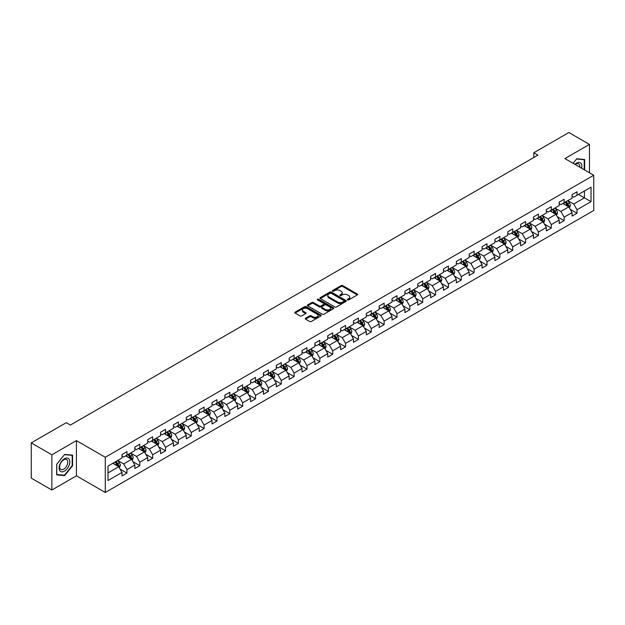 <?xml version="1.0" encoding="UTF-8"?>
<svg xmlns="http://www.w3.org/2000/svg" width="625" height="625" viewBox="0 0 625 625"><rect width="100%" height="100%" fill="white"/><g stroke="black" fill="none" stroke-linecap="round" stroke-linejoin="round"><path stroke-width="0.94" d="M347.555 299.898A0.805 0.461 0 0 0 348.688 299.898L357.289 294.938A1.141 0.664 0 0 0 357.617 294.469A1.141 0.664 0 0 0 357.289 294.008L342.719 285.594A1.141 0.664 0 0 0 341.102 285.594L332.508 290.562A0.805 0.461 0 0 0 333.641 291.211L334.75 290.57A3.664 2.117 0 0 1 339.93 290.57L341.141 291.273A3.664 2.117 0 0 1 342.219 292.766A3.664 2.117 0 0 1 341.141 294.258L340.031 294.906A0.805 0.461 0 0 0 341.164 295.555L342.273 294.914A3.664 2.117 0 0 1 347.453 294.914L348.672 295.617A3.664 2.117 0 0 1 349.742 297.109A3.664 2.117 0 0 1 348.672 298.609L347.555 299.25A0.805 0.461 0 0 0 347.555 299.898L347.555 299.25M305.586 318.203A1.141 0.664 0 0 0 305.25 318.672A1.141 0.664 0 0 0 305.586 319.133L309.672 321.492A1.141 0.664 0 0 0 311.289 321.492L320.836 315.984A1.141 0.664 0 0 0 321.172 315.516A1.141 0.664 0 0 0 320.836 315.047L306.273 306.641A1.141 0.664 0 0 0 304.656 306.641L295.109 312.156A1.141 0.664 0 0 0 294.773 312.617A1.141 0.664 0 0 0 295.109 313.086L300.039 315.938A1.141 0.664 0 0 0 301.656 315.938L305.742 313.578A1.141 0.664 0 0 0 306.078 313.109A1.141 0.664 0 0 0 305.742 312.641L303.297 311.227A3.062 1.766 0 0 1 302.398 309.984A3.062 1.766 0 0 1 304.289 308.352A3.062 1.766 0 0 1 307.625 308.734L317.211 314.266A3.062 1.766 0 0 1 318.109 315.516A3.062 1.766 0 0 1 316.219 317.148A3.062 1.766 0 0 1 312.883 316.766L311.289 315.844A1.141 0.664 0 0 0 309.672 315.844L305.586 318.203L305.586 319.133L309.672 316.797L309.672 315.844M76.422 440.609L51.859 454.797L31.25 442.898L31.25 478.117L51.859 490.016L76.422 475.828L105.273 492.484L105.273 457.266L76.422 440.609L76.422 475.828M589.461 172.773L589.461 144.414L564.898 158.594L593.75 175.25L105.273 457.266M589.461 144.414L568.859 132.516L533.82 152.742L533.82 157.5M31.25 442.898L66.281 422.672L70.406 425.055L537.945 155.117L533.82 152.742M334.836 306.969A1.141 0.664 0 0 0 336.453 306.969L346 301.453A1.141 0.664 0 0 0 346.336 300.984A1.141 0.664 0 0 0 346 300.523L331.438 292.109A1.141 0.664 0 0 0 329.812 292.109L320.266 297.625A1.141 0.664 0 0 0 319.938 298.094A1.141 0.664 0 0 0 320.266 298.562L334.836 306.969M317.797 300.078A0.805 0.461 0 0 1 318.609 300.188L333.398 308.727L323.867 314.234A1.141 0.664 0 0 1 322.25 314.234L307.688 305.82L311.773 303.484L311.773 302.531L307.688 304.891A1.141 0.664 0 0 0 307.352 305.359A1.141 0.664 0 0 0 307.688 305.82L307.688 304.891M311.773 303.484A1.141 0.664 0 0 1 313.391 303.484L313.391 302.531A1.141 0.664 0 0 0 311.773 302.531M313.391 302.531L319.297 305.938A1.141 0.664 0 0 0 320.914 305.938L323.625 304.375A1.141 0.664 0 0 0 323.961 303.906A1.141 0.664 0 0 0 323.625 303.438L317.477 299.891A0.805 0.461 0 0 1 318.609 299.234L333.414 307.781A1.141 0.664 0 0 1 333.75 308.25A1.141 0.664 0 0 1 333.414 308.719L333.414 307.781M105.273 492.484L593.75 210.469L593.75 175.25M120.07 469.094L126.953 473.07L126.953 469.594L134.867 465.023L134.867 468.5L139.812 465.648L139.812 462.172L147.727 457.602L147.727 461.078L152.672 458.219L152.672 454.75L160.586 450.18L160.586 453.656L165.531 450.797L165.531 447.32L173.438 442.758L173.438 446.227L178.391 443.375L178.391 439.898L186.297 435.328L186.297 438.805L191.242 435.953L191.242 432.477L199.156 427.906L199.156 431.383L204.102 428.523L204.102 425.055L212.016 420.484L212.016 423.953L216.961 421.102L216.961 417.625L224.875 413.055L224.875 416.531L229.82 413.68L229.82 410.203L237.734 405.633L237.734 409.109L242.68 406.25L242.68 402.781L250.594 398.211L250.594 401.688L255.539 398.828L255.539 395.352L263.453 390.789L263.453 394.258L268.398 391.406L268.398 387.93L276.312 383.359L276.312 386.836L281.258 383.984L281.258 380.508L289.172 375.938L289.172 379.414L294.117 376.555L294.117 373.086L302.031 368.516L302.031 371.984L306.977 369.133L306.977 365.656L314.891 361.086L314.891 364.562L319.836 361.711L319.836 358.234L327.75 353.664L327.75 357.141L332.695 354.281L332.695 350.812L340.609 346.242L340.609 349.719L345.555 346.859L345.555 343.383L353.469 338.82L353.469 342.289L358.414 339.438L358.414 335.961L366.328 331.391L366.328 334.867L371.273 332.016L371.273 328.539L379.188 323.969L379.188 327.445L384.133 324.586L384.133 321.117L392.047 316.547L392.047 320.016L396.992 317.164L396.992 313.688L404.906 309.125L404.906 312.594L409.852 309.742L409.852 306.266L417.766 301.695L417.766 305.172L422.711 302.312L422.711 298.844L430.625 294.273L430.625 297.75L435.57 294.891L435.57 291.414L443.484 286.852L443.484 290.32L448.43 287.469L448.43 283.992L456.336 279.422L456.336 282.898L461.289 280.047L461.289 276.57L469.195 272L469.195 275.477L474.148 272.617L474.148 269.148L482.055 264.578L482.055 268.055L487 265.195L487 261.719L494.914 257.156L494.914 260.625L499.859 257.773L499.859 254.297L507.773 249.727L507.773 253.203L512.719 250.344L512.719 246.875L520.633 242.305L520.633 245.781L525.578 242.922L525.578 239.445L533.492 234.883L533.492 238.352L538.438 235.5L538.438 232.023L546.352 227.453L546.352 230.93L551.297 228.078L551.297 224.602L559.211 220.031L559.211 223.508L564.156 220.648L564.156 217.18L572.07 212.609L572.07 216.086L577.016 213.227L577.016 209.75L591.031 201.664L591.031 187.195L584.438 191L584.438 197.852L591.031 201.664M126.953 473.07L122.008 475.922L122.008 472.453L107.992 480.539L107.992 466.07L122.008 457.984L122.008 454.508L126.953 451.656L126.953 455.125L134.867 450.562L134.867 447.086L139.812 444.227L139.812 447.703L147.727 443.133L147.727 439.664L152.672 436.805L152.672 440.281L160.586 435.711L160.586 432.234L165.531 429.383L165.531 432.859L173.438 428.289L173.438 424.812L178.391 421.961L178.391 425.43L186.297 420.859L186.297 417.391L191.242 414.531L191.242 418.008L199.156 413.438L199.156 409.961L204.102 407.109L204.102 410.586L212.016 406.016L212.016 402.539L216.961 399.688L216.961 403.156L224.875 398.594L224.875 395.117L229.82 392.258L229.82 395.734L237.734 391.164L237.734 387.695L242.68 384.836L242.68 388.312L250.594 383.742L250.594 380.266L255.539 377.414L255.539 380.891L263.453 376.32L263.453 372.844L268.398 369.992L268.398 373.461L276.312 368.891L276.312 365.422L281.258 362.562L281.258 366.039L289.172 361.469L289.172 358L294.117 355.141L294.117 358.617L302.031 354.047L302.031 350.57L306.977 347.719L306.977 351.188L314.891 346.625L314.891 343.148L319.836 340.289L319.836 343.766L327.75 339.195L327.75 335.727L332.695 332.867L332.695 336.344L340.609 331.773L340.609 328.297L345.555 325.445L345.555 328.922L353.469 324.352L353.469 320.875L358.414 318.023L358.414 321.492L366.328 316.93L366.328 313.453L371.273 310.594L371.273 314.07L379.188 309.5L379.188 306.031L384.133 303.172L384.133 306.648L392.047 302.078L392.047 298.602L396.992 295.75L396.992 299.219L404.906 294.656L404.906 291.18L409.852 288.32L409.852 291.797L417.766 287.227L417.766 283.758L422.711 280.898L422.711 284.375L430.625 279.805L430.625 276.328L435.57 273.477L435.57 276.953L443.484 272.383L443.484 268.906L448.43 266.055L448.43 269.523L456.336 264.961L456.336 261.484L461.289 258.625L461.289 262.102L469.195 257.531L469.195 254.062L474.148 251.203L474.148 254.68L482.055 250.109L482.055 246.633L487 243.781L487 247.25L494.914 242.688L494.914 239.211L499.859 236.352L499.859 239.828L507.773 235.258L507.773 231.789L512.719 228.93L512.719 232.406L520.633 227.836L520.633 224.359L525.578 221.508L525.578 224.984L533.492 220.414L533.492 216.938L538.438 214.086L538.438 217.555L546.352 212.992L546.352 209.516L551.297 206.656L551.297 210.133L559.211 205.562L559.211 202.094L564.156 199.234L564.156 202.711L572.07 198.141L572.07 194.664L577.016 191.812L577.016 195.281L591.031 187.195M125.633 455.891L131.57 459.312L123.656 463.883L117.719 460.461M122.008 456.078L123.656 457.031L126.953 455.125M123.656 463.883L126.953 469.594M131.57 459.312L134.867 465.023M138.492 448.469L144.43 451.891L136.516 456.461L130.578 453.031M134.867 448.656L136.516 449.609L139.812 447.703M136.516 456.461L139.812 462.172M144.43 451.891L147.727 457.602M151.352 441.039L157.281 444.469L149.375 449.039L143.438 445.609M147.727 441.234L149.375 442.188L152.672 440.281M149.375 449.039L152.672 454.75M157.281 444.469L160.586 450.18M164.211 433.617L170.141 437.047L162.234 441.609L156.297 438.188M160.586 433.805L162.234 434.758L165.531 432.859M162.234 441.609L165.531 447.32M170.141 437.047L173.438 442.758M177.07 426.195L183 429.617L175.086 434.188L169.156 430.766M173.438 426.383L175.086 427.336L178.391 425.43M175.086 434.188L178.391 439.898M183 429.617L186.297 435.328M189.93 418.766L195.859 422.195L187.945 426.766L182.016 423.336M186.297 418.961L187.945 419.914L191.242 418.008M187.945 426.766L191.242 432.477M195.859 422.195L199.156 427.906M202.789 411.344L208.719 414.773L200.805 419.344L194.875 415.914M199.156 411.539L200.805 412.484L204.102 410.586M200.805 419.344L204.102 425.055M208.719 414.773L212.016 420.484M215.648 403.922L221.578 407.344L213.664 411.914L207.734 408.492M212.016 404.109L213.664 405.062L216.961 403.156M213.664 411.914L216.961 417.625M221.578 407.344L224.875 413.055M228.508 396.5L234.438 399.922L226.523 404.492L220.594 401.062M224.875 396.688L226.523 397.641L229.82 395.734M226.523 404.492L229.82 410.203M234.438 399.922L237.734 405.633M241.359 389.07L247.297 392.5L239.383 397.07L233.453 393.641M237.734 389.266L239.383 390.219L242.68 388.312M239.383 397.07L242.68 402.781M247.297 392.5L250.594 398.211M254.219 381.648L260.156 385.078L252.242 389.641L246.312 386.219M250.594 381.836L252.242 382.789L255.539 380.891M252.242 389.641L255.539 395.352M260.156 385.078L263.453 390.789M267.078 374.227L273.016 377.648L265.102 382.219L259.164 378.797M263.453 374.414L265.102 375.367L268.398 373.461M265.102 382.219L268.398 387.93M273.016 377.648L276.312 383.359M279.938 366.797L285.875 370.227L277.961 374.797L272.023 371.367M276.312 366.992L277.961 367.945L281.258 366.039M277.961 374.797L281.258 380.508M285.875 370.227L289.172 375.938M292.797 359.375L298.734 362.805L290.82 367.375L284.883 363.945M289.172 359.57L290.82 360.516L294.117 358.617M290.82 367.375L294.117 373.086M298.734 362.805L302.031 368.516M305.656 351.953L311.594 355.383L303.68 359.945L297.742 356.523M302.031 352.141L303.68 353.094L306.977 351.188M303.68 359.945L306.977 365.656M311.594 355.383L314.891 361.086M318.516 344.531L324.453 347.953L316.539 352.523L310.602 349.094M314.891 344.719L316.539 345.672L319.836 343.766M316.539 352.523L319.836 358.234M324.453 347.953L327.75 353.664M331.375 337.102L337.312 340.531L329.398 345.102L323.461 341.672M327.75 337.297L329.398 338.25L332.695 336.344M329.398 345.102L332.695 350.812M337.312 340.531L340.609 346.242M344.234 329.68L350.172 333.109L342.258 337.672L336.32 334.25M340.609 329.867L342.258 330.82L345.555 328.922M342.258 337.672L345.555 343.383M350.172 333.109L353.469 338.82M357.094 322.258L363.031 325.68L355.117 330.25L349.18 326.828M353.469 322.445L355.117 323.398L358.414 321.492M355.117 330.25L358.414 335.961M363.031 325.68L366.328 331.391M369.953 314.828L375.891 318.258L367.977 322.828L362.039 319.398M366.328 315.023L367.977 315.977L371.273 314.07M367.977 322.828L371.273 328.539M375.891 318.258L379.188 323.969M382.812 307.406L388.75 310.836L380.836 315.406L374.898 311.977M379.188 307.602L380.836 308.547L384.133 306.648M380.836 315.406L384.133 321.117M388.75 310.836L392.047 316.547M395.672 299.984L401.609 303.414L393.695 307.977L387.758 304.555M392.047 300.172L393.695 301.125L396.992 299.219M393.695 307.977L396.992 313.688M401.609 303.414L404.906 309.125M408.531 292.562L414.469 295.984L406.555 300.555L400.617 297.125M404.906 292.75L406.555 293.703L409.852 291.797M406.555 300.555L409.852 306.266M414.469 295.984L417.766 301.695M421.391 285.133L427.328 288.562L419.414 293.133L413.477 289.703M417.766 285.328L419.414 286.281L422.711 284.375M419.414 293.133L422.711 298.844M427.328 288.562L430.625 294.273M434.25 277.711L440.18 281.141L432.273 285.703L426.336 282.281M430.625 277.898L432.273 278.852L435.57 276.953M432.273 285.703L435.57 291.414M440.18 281.141L443.484 286.852M447.109 270.289L453.039 273.711L445.133 278.281L439.195 274.859M443.484 270.477L445.133 271.43L448.43 269.523M445.133 278.281L448.43 283.992M453.039 273.711L456.336 279.422M459.969 262.859L465.898 266.289L457.992 270.859L452.055 267.43M456.336 263.055L457.992 264.008L461.289 262.102M457.992 270.859L461.289 276.57M465.898 266.289L469.195 272M472.828 255.437L478.758 258.867L470.844 263.438L464.914 260.008M469.195 255.633L470.844 256.578L474.148 254.68M470.844 263.438L474.148 269.148M478.758 258.867L482.055 264.578M485.687 248.016L491.617 251.445L483.703 256.008L477.773 252.586M482.055 248.203L483.703 249.156L487 247.25M483.703 256.008L487 261.719M491.617 251.445L494.914 257.156M498.547 240.594L504.477 244.016L496.562 248.586L490.633 245.156M494.914 240.781L496.562 241.734L499.859 239.828M496.562 248.586L499.859 254.297M504.477 244.016L507.773 249.727M511.406 233.164L517.336 236.594L509.422 241.164L503.492 237.734M507.773 233.359L509.422 234.312L512.719 232.406M509.422 241.164L512.719 246.875M517.336 236.594L520.633 242.305M524.258 225.742L530.195 229.172L522.281 233.734L516.352 230.312M520.633 225.93L522.281 226.883L525.578 224.984M522.281 233.734L525.578 239.445M530.195 229.172L533.492 234.883M537.117 218.32L543.055 221.742L535.141 226.312L529.211 222.891M533.492 218.508L535.141 219.461L538.438 217.555M535.141 226.312L538.438 232.023M543.055 221.742L546.352 227.453M549.977 210.898L555.914 214.32L548 218.891L542.07 215.461M546.352 211.086L548 212.039L551.297 210.133M548 218.891L551.297 224.602M555.914 214.32L559.211 220.031M562.836 203.469L568.773 206.898L560.859 211.469L554.922 208.039M559.211 203.664L560.859 204.609L564.156 202.711M560.859 211.469L564.156 217.18M568.773 206.898L572.07 212.609M578.5 194.43L584.438 197.852L573.719 204.039L567.781 200.617M572.07 196.234L573.719 197.188L577.016 195.281M573.719 204.039L577.016 209.75M51.859 454.797L51.859 490.016M107.992 472.93L118.711 466.742L112.773 463.312M118.711 466.742L122.008 472.453M570.133 209.25L577.016 213.227M557.273 216.68L564.156 220.648M544.414 224.102L551.297 228.078M531.555 231.523L538.438 235.5M518.695 238.953L525.578 242.922M505.836 246.375L512.719 250.344M492.977 253.797L499.859 257.773M480.117 261.219L487 265.195M467.266 268.648L474.148 272.617M454.406 276.07L461.289 280.047M441.547 283.492L448.43 287.469M428.688 290.922L435.57 294.891M415.828 298.344L422.711 302.312M402.969 305.766L409.852 309.742M390.109 313.188L396.992 317.164M377.25 320.617L384.133 324.586M364.391 328.039L371.273 332.016M351.531 335.461L358.414 339.438M338.672 342.883L345.555 346.859M325.812 350.312L332.695 354.281M312.953 357.734L319.836 361.711M300.094 365.156L306.977 369.133M287.234 372.586L294.117 376.555M274.375 380.008L281.258 383.984M261.516 387.43L268.398 391.406M248.656 394.852L255.539 398.828M235.797 402.281L242.68 406.25M222.938 409.703L229.82 413.68M210.078 417.125L216.961 421.102M197.219 424.555L204.102 428.523M184.359 431.977L191.242 435.953M171.508 439.398L178.391 443.375M158.648 446.82L165.531 450.797M145.789 454.25L152.672 458.219M132.93 461.672L139.812 465.648M584.641 169.992L584.641 159.5L576.688 158.789L573.062 163.305M56.68 474.922L64.633 475.633L72.586 465.734L72.586 455.133L64.633 454.422L56.68 464.32L56.68 474.922M72.18 465.5L72.586 465.734M63.797 475.148L64.633 475.633M347.875 300.016L348.672 299.555A3.664 2.117 0 0 0 349.742 298.062L349.742 297.109M342.219 292.766L342.219 293.719A3.664 2.117 0 0 1 341.141 295.211L340.352 295.672M357.273 294.945L342.719 286.547A1.141 0.664 0 0 0 341.102 286.547L332.828 291.328M345.984 301.461L331.438 293.062A1.141 0.664 0 0 0 329.812 293.062L320.281 298.57L320.266 297.625M343.977 301.312A0.805 0.461 0 0 0 343.977 300.664L331.195 293.281A0.805 0.461 0 0 0 330.062 293.281L328.883 293.961A3.664 2.117 0 0 0 327.812 295.453A3.664 2.117 0 0 0 328.883 296.945L337.625 301.992A3.664 2.117 0 0 0 342.805 301.992L343.977 301.312L343.977 302.266A0.805 0.461 0 0 0 344.211 301.938L344.211 300.984M327.812 295.453L327.812 296.406A3.664 2.117 0 0 0 328.883 297.898L328.883 296.945M343.977 302.266L342.805 302.945A3.664 2.117 0 0 1 337.625 302.945L328.883 297.898M313.391 303.484L319.297 306.891A1.141 0.664 0 0 0 320.914 306.891L323.625 305.328A1.141 0.664 0 0 0 323.961 304.859L323.961 303.906M325.43 309.477A3.062 1.766 0 0 0 328.766 309.859A3.062 1.766 0 0 0 330.648 308.227A3.062 1.766 0 0 0 329.758 306.977L326.375 305.031A1.141 0.664 0 0 0 324.758 305.031L322.047 306.594A1.141 0.664 0 0 0 321.711 307.062A1.141 0.664 0 0 0 322.047 307.531L325.43 309.477L325.43 310.43A3.062 1.766 0 0 0 328.766 310.812A3.062 1.766 0 0 0 330.648 309.18L330.648 308.227M321.711 307.062L321.711 308.016A1.141 0.664 0 0 0 322.047 308.477L322.047 307.531M325.43 310.43L322.047 308.477M318.109 315.516L318.109 316.469A3.062 1.766 0 0 1 316.219 318.102A3.062 1.766 0 0 1 312.883 317.719L311.289 316.797A1.141 0.664 0 0 0 309.672 316.797M302.398 309.984L302.398 310.93A3.062 1.766 0 0 0 303.297 312.18L303.297 311.227M305.742 312.641L305.742 313.578L303.297 312.18M320.836 315.047L320.836 315.984L306.273 307.594A1.141 0.664 0 0 0 304.656 307.594L295.117 313.094L295.109 312.156M569.422 208.023L570.406 205.555A3.086 1.781 -120 0 0 569.422 202.922L567.719 200.656M564.75 204.578L563.594 203.031M565.164 202.125L566.867 204.398A3.086 1.781 60 0 1 567.75 206.258L568.734 205.687A3.086 1.781 -120 0 0 567.852 203.828L566.148 201.555M565.375 202.008L567.266 204.523A1.57 0.906 60 0 1 567.555 205L568.734 205.687M583.719 159.422L584.227 159.711L584.227 169.75M573.078 163.312L576.523 159.023L584.227 159.711M581.625 168.25A7.578 4.375 120 0 0 580.312 162.742A7.578 4.375 120 0 0 574.883 164.359M579.789 167.188A5.734 3.312 120 0 0 578.641 163.898A5.734 3.312 120 0 0 575.211 164.547M64.469 471.117A7.578 4.375 120 0 0 69.828 461.836A7.578 4.375 120 0 0 64.469 458.742A7.578 4.375 120 0 0 59.109 468.023A7.578 4.375 120 0 0 64.469 471.117M63.719 469.18A5.734 3.312 120 0 0 67.469 464.125A5.734 3.312 120 0 0 66.586 459.531A5.734 3.312 120 0 0 63.719 459.812A5.734 3.312 120 0 0 59.969 464.867A5.734 3.312 120 0 0 60.852 469.469A5.734 3.312 120 0 0 63.719 469.18M56.766 464.242L64.469 454.656L72.18 455.344L72.18 465.617L64.469 475.211L56.766 474.523L56.742 464.234M71.664 455.047L72.18 455.344M556.562 215.445L557.547 212.977A3.086 1.781 -120 0 0 556.562 210.352L554.859 208.078M551.891 212L550.734 210.453M552.305 209.555L554.008 211.82A3.086 1.781 60 0 1 554.891 213.68L555.875 213.109A3.086 1.781 -120 0 0 554.992 211.25L553.297 208.984M552.516 209.43L554.406 211.945A1.57 0.906 60 0 1 554.695 212.43L555.875 213.109M543.703 222.875L544.688 220.406A3.086 1.781 -120 0 0 543.703 217.773L542 215.5M539.031 219.422L537.875 217.883M539.445 216.977L541.148 219.25A3.086 1.781 60 0 1 542.031 221.109L543.023 220.531A3.086 1.781 -120 0 0 542.133 218.68L540.438 216.406M539.664 216.852L541.547 219.375A1.57 0.906 60 0 1 541.836 219.852L543.023 220.531M530.852 230.297L531.828 227.828A3.086 1.781 -120 0 0 530.844 225.195L529.141 222.922M526.172 226.852L525.023 225.305M526.586 224.398L528.289 226.672A3.086 1.781 60 0 1 529.172 228.531L530.164 227.961A3.086 1.781 -120 0 0 529.273 226.102L527.578 223.828M526.805 224.273L528.688 226.797A1.57 0.906 60 0 1 528.977 227.273L530.164 227.961M517.992 237.719L518.969 235.25A3.086 1.781 -120 0 0 517.984 232.617L516.281 230.352M513.32 234.273L512.164 232.727M513.727 231.828L515.43 234.094A3.086 1.781 60 0 1 516.312 235.953L517.305 235.383A3.086 1.781 -120 0 0 516.414 233.523L514.719 231.25M513.945 231.703L515.828 234.219A1.57 0.906 60 0 1 516.117 234.695L517.305 235.383M505.133 245.148L506.109 242.672A3.086 1.781 -120 0 0 505.125 240.047L503.422 237.773M500.461 241.695L499.305 240.156M500.867 239.25L502.57 241.523A3.086 1.781 60 0 1 503.453 243.375L504.445 242.805A3.086 1.781 -120 0 0 503.555 240.945L501.859 238.68M501.086 239.125L502.969 241.641A1.57 0.906 60 0 1 503.258 242.125L504.445 242.805M492.273 252.57L493.25 250.102A3.086 1.781 -120 0 0 492.266 247.469L490.562 245.195M487.602 249.117L486.445 247.578M488.008 246.672L489.711 248.945A3.086 1.781 60 0 1 490.594 250.805L491.586 250.234A3.086 1.781 -120 0 0 490.703 248.375L489 246.102M488.227 246.547L490.109 249.07A1.57 0.906 60 0 1 490.398 249.547L491.586 250.234M479.414 259.992L480.391 257.523A3.086 1.781 -120 0 0 479.406 254.891L477.703 252.625M474.742 256.547L473.586 255M475.148 254.094L476.852 256.367A3.086 1.781 60 0 1 477.734 258.227L478.727 257.656A3.086 1.781 -120 0 0 477.844 255.797L476.141 253.523M475.367 253.977L477.25 256.492A1.57 0.906 60 0 1 477.539 256.969L478.727 257.656M466.555 267.414L467.531 264.945A3.086 1.781 -120 0 0 466.547 262.32L464.844 260.047M461.883 263.969L460.727 262.422M462.289 261.523L463.992 263.789A3.086 1.781 60 0 1 464.875 265.648L465.867 265.078A3.086 1.781 -120 0 0 464.984 263.219L463.281 260.953M462.508 261.398L464.391 263.914A1.57 0.906 60 0 1 464.68 264.398L465.867 265.078M453.695 274.844L454.672 272.375A3.086 1.781 -120 0 0 453.688 269.742L451.984 267.469M449.023 271.391L447.867 269.852M449.43 268.945L451.133 271.219A3.086 1.781 60 0 1 452.016 273.078L453.008 272.5A3.086 1.781 -120 0 0 452.125 270.648L450.422 268.375M449.648 268.82L451.531 271.344A1.57 0.906 60 0 1 451.82 271.82L453.008 272.5M440.836 282.266L441.812 279.797A3.086 1.781 -120 0 0 440.828 277.164L439.125 274.891M436.164 278.82L435.008 277.273M436.57 276.367L438.273 278.641A3.086 1.781 60 0 1 439.156 280.5L440.148 279.93A3.086 1.781 -120 0 0 439.266 278.07L437.563 275.797M436.789 276.242L438.672 278.766A1.57 0.906 60 0 1 438.961 279.242L440.148 279.93M427.977 289.688L428.953 287.219A3.086 1.781 -120 0 0 427.969 284.586L426.266 282.32M423.305 286.242L422.148 284.695M423.711 283.797L425.414 286.062A3.086 1.781 60 0 1 426.297 287.922L427.289 287.352A3.086 1.781 -120 0 0 426.406 285.492L424.703 283.219M423.93 283.672L425.82 286.188A1.57 0.906 60 0 1 426.102 286.664L427.289 287.352M415.117 297.117L416.094 294.641A3.086 1.781 -120 0 0 415.109 292.016L413.406 289.742M410.445 293.664L409.289 292.125M410.852 291.219L412.555 293.492A3.086 1.781 60 0 1 413.438 295.344L414.43 294.773A3.086 1.781 -120 0 0 413.547 292.914L411.844 290.648M411.07 291.094L412.961 293.609A1.57 0.906 60 0 1 413.242 294.094L414.43 294.773M402.258 304.539L403.234 302.07A3.086 1.781 -120 0 0 402.25 299.438L400.555 297.164M397.586 301.086L396.43 299.547M397.992 298.641L399.695 300.914A3.086 1.781 60 0 1 400.578 302.773L401.57 302.203A3.086 1.781 -120 0 0 400.688 300.344L398.984 298.07M398.211 298.516L400.102 301.039A1.57 0.906 60 0 1 400.383 301.516L401.57 302.203M389.398 311.961L390.383 309.492A3.086 1.781 -120 0 0 389.391 306.859L387.695 304.594M384.727 308.516L383.57 306.969M385.141 306.062L386.836 308.336A3.086 1.781 60 0 1 387.719 310.195L388.711 309.625A3.086 1.781 -120 0 0 387.828 307.766L386.125 305.492M385.352 305.945L387.242 308.461A1.57 0.906 60 0 1 387.523 308.938L388.711 309.625M376.539 319.383L377.523 316.914A3.086 1.781 -120 0 0 376.531 314.289L374.836 312.016M371.867 315.938L370.711 314.391M372.281 313.492L373.977 315.758A3.086 1.781 60 0 1 374.859 317.617L375.852 317.047A3.086 1.781 -120 0 0 374.969 315.188L373.266 312.922M372.492 313.367L374.383 315.883A1.57 0.906 60 0 1 374.664 316.359L375.852 317.047M363.68 326.812L364.664 324.344A3.086 1.781 -120 0 0 363.672 321.711L361.977 319.438M359.008 323.359L357.852 321.82M359.422 320.914L361.117 323.188A3.086 1.781 60 0 1 362.008 325.047L362.992 324.469A3.086 1.781 -120 0 0 362.109 322.617L360.406 320.344M359.633 320.789L361.523 323.312A1.57 0.906 60 0 1 361.805 323.789L362.992 324.469M350.82 334.234L351.805 331.766A3.086 1.781 -120 0 0 350.812 329.133L349.117 326.859M346.148 330.781L344.992 329.242M346.562 328.336L348.258 330.609A3.086 1.781 60 0 1 349.148 332.469L350.133 331.898A3.086 1.781 -120 0 0 349.25 330.039L347.547 327.766M346.773 328.211L348.664 330.734A1.57 0.906 60 0 1 348.945 331.211L350.133 331.898M337.961 341.656L338.945 339.188A3.086 1.781 -120 0 0 337.961 336.555L336.258 334.289M333.289 338.211L332.133 336.664M333.703 335.766L335.398 338.031A3.086 1.781 60 0 1 336.289 339.891L337.273 339.32A3.086 1.781 -120 0 0 336.391 337.461L334.688 335.188M333.914 335.641L335.805 338.156A1.57 0.906 60 0 1 336.086 338.633L337.273 339.32M325.102 349.086L326.086 346.609A3.086 1.781 -120 0 0 325.102 343.984L323.398 341.711M320.43 345.633L319.273 344.094M320.844 343.188L322.539 345.461A3.086 1.781 60 0 1 323.43 347.312L324.414 346.742A3.086 1.781 -120 0 0 323.531 344.883L321.828 342.617M321.055 343.062L322.945 345.578A1.57 0.906 60 0 1 323.227 346.062L324.414 346.742M312.242 356.508L313.227 354.039A3.086 1.781 -120 0 0 312.242 351.406L310.539 349.133M307.57 353.055L306.414 351.516M307.984 350.609L309.688 352.883A3.086 1.781 60 0 1 310.57 354.742L311.555 354.172A3.086 1.781 -120 0 0 310.672 352.312L308.969 350.039M308.195 350.484L310.086 353.008A1.57 0.906 60 0 1 310.375 353.484L311.555 354.172M299.383 363.93L300.367 361.461A3.086 1.781 -120 0 0 299.383 358.828L297.68 356.562M294.711 360.484L293.555 358.938M295.125 358.031L296.828 360.305A3.086 1.781 60 0 1 297.711 362.164L298.695 361.594A3.086 1.781 -120 0 0 297.812 359.734L296.109 357.461M295.336 357.914L297.227 360.43A1.57 0.906 60 0 1 297.516 360.906L298.695 361.594M286.523 371.352L287.508 368.883A3.086 1.781 -120 0 0 286.523 366.258L284.82 363.984M281.852 367.906L280.695 366.359M282.266 365.461L283.969 367.727A3.086 1.781 60 0 1 284.852 369.586L285.836 369.016A3.086 1.781 -120 0 0 284.953 367.156L283.25 364.891M282.477 365.336L284.367 367.852A1.57 0.906 60 0 1 284.656 368.328L285.836 369.016M273.664 378.781L274.648 376.312A3.086 1.781 -120 0 0 273.664 373.68L271.961 371.406M268.992 375.328L267.836 373.789M269.406 372.883L271.109 375.156A3.086 1.781 60 0 1 271.992 377.016L272.977 376.438A3.086 1.781 -120 0 0 272.094 374.586L270.398 372.312M269.617 372.758L271.508 375.281A1.57 0.906 60 0 1 271.797 375.758L272.977 376.438M260.805 386.203L261.789 383.734A3.086 1.781 -120 0 0 260.805 381.102L259.102 378.828M256.133 382.75L254.977 381.211M256.547 380.305L258.25 382.578A3.086 1.781 60 0 1 259.133 384.438L260.125 383.867A3.086 1.781 -120 0 0 259.234 382.008L257.539 379.734M256.758 380.18L258.648 382.703A1.57 0.906 60 0 1 258.938 383.18L260.125 383.867M247.953 393.625L248.93 391.156A3.086 1.781 -120 0 0 247.945 388.523L246.242 386.258M243.273 390.18L242.125 388.633M243.688 387.734L245.391 390A3.086 1.781 60 0 1 246.273 391.859L247.266 391.289A3.086 1.781 -120 0 0 246.375 389.43L244.68 387.156M243.906 387.609L245.789 390.125A1.57 0.906 60 0 1 246.078 390.602L247.266 391.289M235.094 401.055L236.07 398.578A3.086 1.781 -120 0 0 235.086 395.953L233.383 393.68M230.414 397.602L229.266 396.062M230.828 395.156L232.531 397.43A3.086 1.781 60 0 1 233.414 399.281L234.406 398.711A3.086 1.781 -120 0 0 233.516 396.852L231.82 394.586M231.047 395.031L232.93 397.547A1.57 0.906 60 0 1 233.219 398.031L234.406 398.711M222.234 408.477L223.211 406.008A3.086 1.781 -120 0 0 222.227 403.375L220.523 401.102M217.562 405.023L216.406 403.484M217.969 402.578L219.672 404.852A3.086 1.781 60 0 1 220.555 406.711L221.547 406.141A3.086 1.781 -120 0 0 220.656 404.281L218.961 402.008M218.187 402.453L220.07 404.977A1.57 0.906 60 0 1 220.359 405.453L221.547 406.141M209.375 415.898L210.352 413.43A3.086 1.781 -120 0 0 209.367 410.797L207.664 408.531M204.703 412.453L203.547 410.906M205.109 410L206.813 412.273A3.086 1.781 60 0 1 207.695 414.133L208.688 413.562A3.086 1.781 -120 0 0 207.805 411.703L206.102 409.43M205.328 409.875L207.211 412.398A1.57 0.906 60 0 1 207.5 412.875L208.688 413.562M196.516 423.32L197.492 420.852A3.086 1.781 -120 0 0 196.508 418.227L194.805 415.953M191.844 419.875L190.688 418.328M192.25 417.43L193.953 419.695A3.086 1.781 60 0 1 194.836 421.555L195.828 420.984A3.086 1.781 -120 0 0 194.945 419.125L193.242 416.859M192.469 417.305L194.352 419.82A1.57 0.906 60 0 1 194.641 420.297L195.828 420.984M183.656 430.75L184.633 428.281A3.086 1.781 -120 0 0 183.648 425.648L181.945 423.375M178.984 427.297L177.828 425.758M179.391 424.852L181.094 427.125A3.086 1.781 60 0 1 181.977 428.977L182.969 428.406A3.086 1.781 -120 0 0 182.086 426.555L180.383 424.281M179.609 424.727L181.492 427.25A1.57 0.906 60 0 1 181.781 427.727L182.969 428.406M170.797 438.172L171.773 435.703A3.086 1.781 -120 0 0 170.789 433.07L169.086 430.797M166.125 434.719L164.969 433.18M166.531 432.273L168.234 434.547A3.086 1.781 60 0 1 169.117 436.406L170.109 435.836A3.086 1.781 -120 0 0 169.227 433.977L167.523 431.703M166.75 432.148L168.633 434.672A1.57 0.906 60 0 1 168.922 435.148L170.109 435.836M157.938 445.594L158.914 443.125A3.086 1.781 -120 0 0 157.93 440.492L156.227 438.227M153.266 442.148L152.109 440.602M153.672 439.703L155.375 441.969A3.086 1.781 60 0 1 156.258 443.828L157.25 443.258A3.086 1.781 -120 0 0 156.367 441.398L154.664 439.125M153.891 439.578L155.773 442.094A1.57 0.906 60 0 1 156.062 442.57L157.25 443.258M145.078 453.023L146.055 450.547A3.086 1.781 -120 0 0 145.07 447.922L143.367 445.648M140.406 449.57L139.25 448.031M140.812 447.125L142.516 449.398A3.086 1.781 60 0 1 143.398 451.25L144.391 450.68A3.086 1.781 -120 0 0 143.508 448.82L141.805 446.555M141.031 447L142.914 449.516A1.57 0.906 60 0 1 143.203 450L144.391 450.68M132.219 460.445L133.195 457.977A3.086 1.781 -120 0 0 132.211 455.344L130.508 453.07M127.547 456.992L126.391 455.453M127.953 454.547L129.656 456.82A3.086 1.781 60 0 1 130.539 458.68L131.531 458.109A3.086 1.781 -120 0 0 130.648 456.25L128.945 453.977M128.172 454.422L130.062 456.945A1.57 0.906 60 0 1 130.344 457.422L131.531 458.109M119.359 467.867L120.336 465.398A3.086 1.781 -120 0 0 119.352 462.766L117.656 460.5M114.688 464.422L113.531 462.875M115.094 461.969L116.797 464.242A3.086 1.781 60 0 1 117.68 466.102L118.672 465.531A3.086 1.781 -120 0 0 117.789 463.672L116.086 461.398M115.312 461.844L117.203 464.367A1.57 0.906 60 0 1 117.484 464.844L118.672 465.531M348.672 299.555L348.672 298.609M340.031 295.555L340.031 294.906M341.141 295.211L341.141 294.258M332.508 291.211L332.508 290.562M341.102 286.547L341.102 285.594M342.719 286.547L342.719 285.594M357.289 294.938L357.289 294.008M329.812 293.062L329.812 292.109M331.438 293.062L331.438 292.109M346 301.453L346 300.523M337.625 302.945L337.625 301.992M342.805 302.945L342.805 301.992M319.297 306.891L319.297 305.938M320.914 306.891L320.914 305.938M323.625 305.328L323.625 304.375M318.609 300.188L318.609 299.234M311.289 316.797L311.289 315.844M312.883 317.719L312.883 316.766M304.656 307.594L304.656 306.641M306.273 307.594L306.273 306.641M568.469 206.719L570.383 205.617M567.852 203.828L569.422 202.922M565.656 205.094L566.867 204.398M555.609 214.148L557.523 213.039M554.992 211.25L556.562 210.352M552.797 212.523L554.008 211.82M542.75 221.57L544.664 220.461M542.133 218.68L543.703 217.773M539.938 219.945L541.148 219.25M529.891 228.992L531.805 227.891M529.273 226.102L530.844 225.195M527.078 227.367L528.289 226.672M517.031 236.414L518.945 235.312M516.414 233.523L517.984 232.617M514.219 234.797L515.43 234.094M504.172 243.844L506.094 242.734M503.555 240.945L505.125 240.047M501.359 242.219L502.57 241.523M491.312 251.266L493.234 250.156M490.703 248.375L492.266 247.469M488.5 249.641L489.711 248.945M478.453 258.688L480.375 257.586M477.844 255.797L479.406 254.891M475.641 257.062L476.852 256.367M465.594 266.117L467.516 265.008M464.984 263.219L466.547 262.32M462.781 264.492L463.992 263.789M452.734 273.539L454.656 272.43M452.125 270.648L453.688 269.742M449.922 271.914L451.133 271.219M439.875 280.961L441.797 279.859M439.266 278.07L440.828 277.164M437.063 279.336L438.273 278.641M427.023 288.383L428.938 287.281M426.406 285.492L427.969 284.586M424.203 286.766L425.414 286.062M414.164 295.812L416.078 294.703M413.547 292.914L415.109 292.016M411.352 294.188L412.555 293.492M401.305 303.234L403.219 302.125M400.688 300.344L402.25 299.438M398.492 301.609L399.695 300.914M388.445 310.656L390.359 309.555M387.828 307.766L389.391 306.859M385.633 309.031L386.836 308.336M375.586 318.086L377.5 316.977M374.969 315.188L376.531 314.289M372.773 316.461L373.977 315.758M362.727 325.508L364.641 324.398M362.109 322.617L363.672 321.711M359.914 323.883L361.117 323.188M349.867 332.93L351.781 331.82M349.25 330.039L350.812 329.133M347.055 331.305L348.258 330.609M337.008 340.352L338.922 339.25M336.391 337.461L337.961 336.555M334.195 338.734L335.398 338.031M324.148 347.781L326.062 346.672M323.531 344.883L325.102 343.984M321.336 346.156L322.539 345.461M311.289 355.203L313.203 354.094M310.672 352.312L312.242 351.406M308.477 353.578L309.688 352.883M298.43 362.625L300.344 361.523M297.812 359.734L299.383 358.828M295.617 361L296.828 360.305M285.57 370.055L287.484 368.945M284.953 367.156L286.523 366.258M282.758 368.43L283.969 367.727M272.711 377.477L274.625 376.367M272.094 374.586L273.664 373.68M269.898 375.852L271.109 375.156M259.852 384.898L261.766 383.789M259.234 382.008L260.805 381.102M257.039 383.273L258.25 382.578M246.992 392.32L248.906 391.219M246.375 389.43L247.945 388.523M244.18 390.703L245.391 390M234.133 399.75L236.047 398.641M233.516 396.852L235.086 395.953M231.32 398.125L232.531 397.43M221.273 407.172L223.195 406.062M220.656 404.281L222.227 403.375M218.461 405.547L219.672 404.852M208.414 414.594L210.336 413.492M207.805 411.703L209.367 410.797M205.602 412.969L206.813 412.273M195.555 422.023L197.477 420.914M194.945 419.125L196.508 418.227M192.742 420.398L193.953 419.695M182.695 429.445L184.617 428.336M182.086 426.555L183.648 425.648M179.883 427.82L181.094 427.125M169.836 436.867L171.758 435.758M169.227 433.977L170.789 433.07M167.023 435.242L168.234 434.547M156.977 444.289L158.898 443.188M156.367 441.398L157.93 440.492M154.164 442.672L155.375 441.969M144.117 451.719L146.039 450.609M143.508 448.82L145.07 447.922M141.305 450.094L142.516 449.398M131.266 459.141L133.18 458.031M130.648 456.25L132.211 455.344M128.453 457.516L129.656 456.82M118.406 466.563L120.32 465.461M117.789 463.672L119.352 462.766M115.594 464.938L116.797 464.242"/></g></svg>
